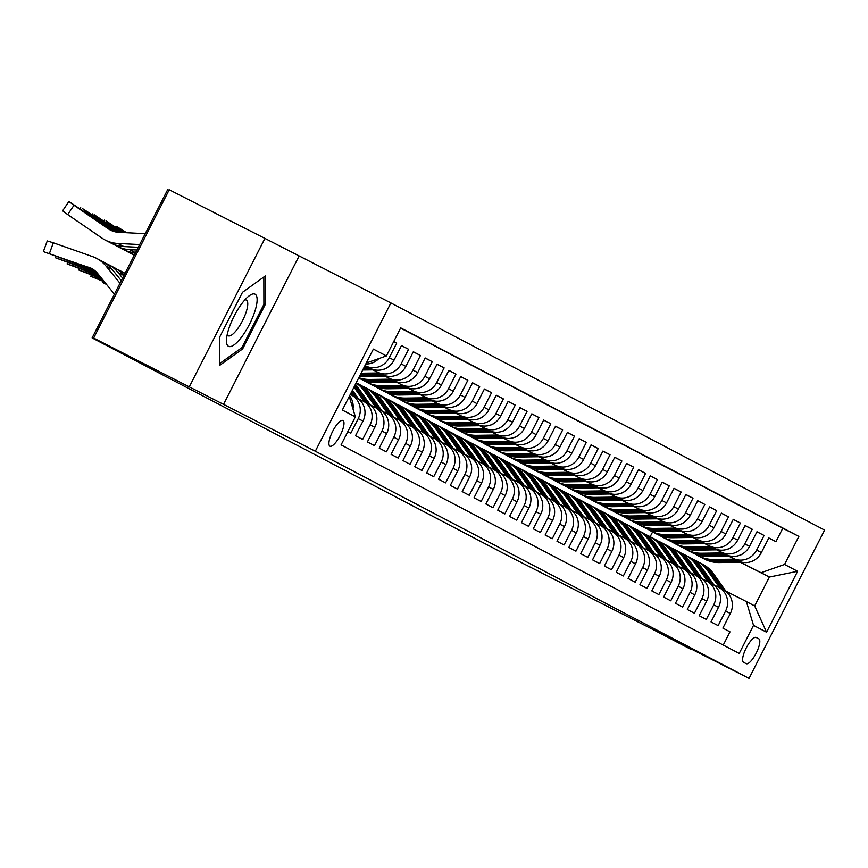 <?xml version="1.0" encoding="UTF-8"?>
<svg xmlns="http://www.w3.org/2000/svg" width="868" height="868" viewBox="0 0 868 868"><rect width="100%" height="100%" fill="white"/><g stroke="black" fill="none" stroke-linecap="round" stroke-linejoin="round"><path stroke-width="1.3" d="M329.916 446.174A14.398 4.286 116.9 0 0 329.927 446.185A14.398 4.286 116.9 0 0 340.256 435.313A14.398 4.286 116.9 0 0 342.979 420.524A14.398 4.286 116.9 0 0 342.969 420.513A14.398 4.286 116.9 0 0 332.639 431.385A14.398 4.286 116.9 0 0 329.916 446.174M168.956 190.266L167.687 189.625L92.127 337.912L512.804 558.232L691.438 649.101M264.924 238.407L169.217 189.767L93.657 338.053L315.323 451.23L390.882 302.943L264.924 238.407L189.376 386.694M315.323 451.23L749.041 678.375L824.6 530.088L390.882 302.943M347.808 431.678L350.791 433.24L358.245 418.615L362.976 421.099A17.989 17.176 -62.4 0 0 356.01 397.37A17.989 17.176 -62.4 0 0 355.837 397.284L351.453 394.983M362.976 421.099L355.522 435.725L362.64 439.447L370.094 424.821L374.835 427.306A17.989 17.176 -62.4 0 0 367.869 403.577A17.989 17.176 -62.4 0 0 367.685 403.49L363.301 401.19M374.835 427.306L367.381 441.931L374.488 445.653L381.942 431.027L386.683 433.512A17.989 17.176 -62.4 0 0 379.717 409.783A17.989 17.176 -62.4 0 0 379.533 409.696L375.15 407.396M386.683 433.512L379.229 448.138L386.336 451.859L393.79 437.233L398.531 439.718A17.989 17.176 -62.4 0 0 391.566 415.989A17.989 17.176 -62.4 0 0 391.381 415.902L386.998 413.602M398.531 439.718L391.077 454.344L398.184 458.065L405.638 443.439L410.38 445.924A17.989 17.176 -62.4 0 0 403.414 422.195A17.989 17.176 -62.4 0 0 403.24 422.108L398.857 419.808M410.38 445.924L402.926 460.55L410.043 464.271L417.486 449.646L422.228 452.13A17.989 17.176 -62.4 0 0 415.262 428.401A17.989 17.176 -62.4 0 0 415.088 428.315L410.705 426.014M422.228 452.13L414.774 466.756L421.891 470.478L429.345 455.852L434.087 458.337A17.989 17.176 -62.4 0 0 427.11 434.608A17.989 17.176 -62.4 0 0 426.937 434.521L422.553 432.221M434.087 458.337L426.633 472.962L433.74 476.684L441.194 462.058L445.935 464.543A17.989 17.176 -62.4 0 0 438.969 440.814A17.989 17.176 -62.4 0 0 438.785 440.727L434.401 438.427M445.935 464.543L438.481 479.169L445.588 482.89L453.042 468.264L457.783 470.749A17.989 17.176 -62.4 0 0 450.817 447.02A17.989 17.176 -62.4 0 0 450.633 446.933L446.25 444.633M457.783 470.749L450.329 485.375L457.436 489.096L464.89 474.471L469.631 476.955A17.989 17.176 -62.4 0 0 462.666 453.226A17.989 17.176 -62.4 0 0 462.481 453.139L458.109 450.839M469.631 476.955L462.177 491.581L469.284 495.303L476.738 480.677L481.48 483.161A17.989 17.176 -62.4 0 0 474.514 459.432A17.989 17.176 -62.4 0 0 474.34 459.346L469.957 457.045M481.48 483.161L474.026 497.787L481.143 501.509L488.597 486.883L493.328 489.368A17.989 17.176 -62.4 0 0 486.362 465.639A17.989 17.176 -62.4 0 0 486.189 465.552L481.805 463.252M493.328 489.368L485.874 503.993L492.991 507.715L500.445 493.089L505.187 495.574A17.989 17.176 -62.4 0 0 498.221 471.845A17.989 17.176 -62.4 0 0 498.037 471.758L493.653 469.458M505.187 495.574L497.733 510.2L504.84 513.921L512.294 499.295L517.035 501.78A17.989 17.176 -62.4 0 0 510.069 478.051A17.989 17.176 -62.4 0 0 509.885 477.964L505.501 475.664M517.035 501.78L509.581 516.406L516.688 520.127L524.142 505.501L528.883 507.986A17.989 17.176 -62.4 0 0 521.918 484.257A17.989 17.176 -62.4 0 0 521.733 484.17L517.35 481.87M528.883 507.986L521.429 522.612L528.536 526.333L535.99 511.708L540.731 514.192A17.989 17.176 -62.4 0 0 533.766 490.463A17.989 17.176 -62.4 0 0 533.592 490.377L529.209 488.076M540.731 514.192L533.278 528.818L540.395 532.54L547.838 517.914L552.58 520.399A17.989 17.176 -62.4 0 0 545.614 496.67A17.989 17.176 -62.4 0 0 545.44 496.583L541.057 494.283M552.58 520.399L545.126 535.024L552.243 538.746L559.697 524.12L564.439 526.605A17.989 17.176 -62.4 0 0 557.462 502.876A17.989 17.176 -62.4 0 0 557.289 502.789L552.905 500.489M564.439 526.605L556.985 541.231L564.091 544.952L571.545 530.326L576.287 532.811A17.989 17.176 -62.4 0 0 569.321 509.082A17.989 17.176 -62.4 0 0 569.137 508.995L564.753 506.695M576.287 532.811L568.833 547.437L575.94 551.158L583.394 536.533L588.135 539.017A17.989 17.176 -62.4 0 0 581.169 515.288A17.989 17.176 -62.4 0 0 580.985 515.201L576.602 512.901M588.135 539.017L580.681 553.643L587.788 557.365L595.242 542.739L599.983 545.223A17.989 17.176 -62.4 0 0 593.018 521.494A17.989 17.176 -62.4 0 0 592.833 521.408L588.461 519.107M599.983 545.223L592.529 559.849L599.636 563.571L607.09 548.945L611.832 551.43A17.989 17.176 -62.4 0 0 604.866 527.701A17.989 17.176 -62.4 0 0 604.692 527.614L600.309 525.314M611.832 551.43L604.378 566.055L611.495 569.777L618.949 555.151L623.68 557.636A17.989 17.176 -62.4 0 0 616.714 533.907A17.989 17.176 -62.4 0 0 616.54 533.82L612.157 531.52M623.68 557.636L616.237 572.262L623.343 575.983L630.797 561.357L635.539 563.842A17.989 17.176 -62.4 0 0 628.573 540.113A17.989 17.176 -62.4 0 0 628.389 540.026L624.005 537.726M635.539 563.842L628.085 578.468L635.192 582.189L642.645 567.563L647.387 570.048A17.989 17.176 -62.4 0 0 640.421 546.319A17.989 17.176 -62.4 0 0 640.237 546.232L635.853 543.932M647.387 570.048L639.933 584.674L647.04 588.395L654.494 573.77L659.235 576.254A17.989 17.176 -62.4 0 0 652.269 552.525A17.989 17.176 -62.4 0 0 652.085 552.439L647.702 550.138M659.235 576.254L651.781 590.88L658.888 594.602L666.342 579.976L671.083 582.461A17.989 17.176 -62.4 0 0 664.118 558.732A17.989 17.176 -62.4 0 0 663.944 558.645L659.561 556.345M671.083 582.461L663.629 597.086L670.747 600.808L678.201 586.182L682.932 588.667A17.989 17.176 -62.4 0 0 675.966 564.938A17.989 17.176 -62.4 0 0 675.792 564.851L671.409 562.551M682.932 588.667L675.478 603.293L682.595 607.014L690.049 592.388L694.791 594.873A17.989 17.176 -62.4 0 0 687.814 571.144A17.989 17.176 -62.4 0 0 687.64 571.057L683.257 568.757M694.791 594.873L687.337 609.499L694.443 613.22L701.897 598.595L706.639 601.079A17.989 17.176 -62.4 0 0 699.673 577.35A17.989 17.176 -62.4 0 0 699.489 577.263L695.105 574.963M706.639 601.079L699.185 615.705L706.292 619.426L713.746 604.801L718.487 607.285A17.989 17.176 -62.4 0 0 711.521 583.556A17.989 17.176 -62.4 0 0 711.337 583.47L706.953 581.169M718.487 607.285L711.033 621.911L718.14 625.633L725.594 611.007A17.989 17.176 -62.4 0 0 718.628 587.289A17.989 17.176 -62.4 0 0 718.454 587.191L713.973 584.923M728.512 556.052L737.898 560.815A17.989 17.176 -62.4 0 0 761.377 552.569L768.831 537.943L775.938 541.665L768.788 538.03M728.653 556.052L733.156 558.341A17.989 17.176 -62.4 0 0 756.636 550.084L764.09 535.458L756.939 531.824M764.09 535.458L756.983 531.737L749.529 546.363A17.989 17.176 -62.4 0 1 726.039 554.609L716.664 549.845M704.816 543.639L714.19 548.402A17.989 17.176 -62.4 0 0 737.681 540.156L745.124 525.531L752.241 529.252L745.08 525.617M692.957 537.433L702.342 542.196A17.989 17.176 -62.4 0 0 725.822 533.95L733.276 519.324L740.393 523.046L733.232 519.411M681.109 531.227L690.494 535.99A17.989 17.176 -62.4 0 0 713.973 527.744L721.427 513.118L728.534 516.84L721.384 513.205M669.261 525.021L678.646 529.784A17.989 17.176 -62.4 0 0 702.125 521.538L709.579 506.912L716.686 510.634L709.536 506.999M657.412 518.814L666.787 523.578A17.989 17.176 -62.4 0 0 690.277 515.332L697.731 500.706L704.838 504.427L697.688 500.793M645.564 512.608L654.939 517.371A17.989 17.176 -62.4 0 0 678.429 509.125L685.883 494.5L692.99 498.221L685.828 494.586M633.705 506.402L643.09 511.165A17.989 17.176 -62.4 0 0 666.57 502.919L674.024 488.293L681.141 492.015L673.98 488.38M621.857 500.196L631.242 504.959A17.989 17.176 -62.4 0 0 654.722 496.713L662.175 482.087L669.293 485.809L662.132 482.174M610.009 493.99L619.394 498.753A17.989 17.176 -62.4 0 0 642.873 490.507L650.327 475.881L657.434 479.603L650.284 475.968M598.16 487.783L607.546 492.547A17.989 17.176 -62.4 0 0 631.025 484.301L638.479 469.675L645.586 473.396L638.436 469.762M586.312 481.577L595.687 486.34A17.989 17.176 -62.4 0 0 619.177 478.094L626.631 463.469L633.738 467.19L626.587 463.555M574.464 475.371L583.838 480.134A17.989 17.176 -62.4 0 0 607.329 471.888L614.772 457.262L621.889 460.984L614.728 457.349M562.605 469.165L571.99 473.928A17.989 17.176 -62.4 0 0 595.47 465.682L602.924 451.056L610.041 454.778L602.88 451.143M550.757 462.959L560.142 467.722A17.989 17.176 -62.4 0 0 583.621 459.476L591.075 444.85L598.182 448.572L591.032 444.937M538.909 456.752L548.294 461.516A17.989 17.176 -62.4 0 0 571.773 453.27L579.227 438.644L586.334 442.365L579.184 438.731M527.06 450.546L536.435 455.309A17.989 17.176 -62.4 0 0 559.925 447.063L567.379 432.438L574.486 436.159L567.336 432.524M515.212 444.34L524.587 449.103A17.989 17.176 -62.4 0 0 548.077 440.857L555.531 426.231L562.638 429.953L555.477 426.318M503.353 438.134L512.738 442.897A17.989 17.176 -62.4 0 0 536.218 434.651L543.672 420.025L550.789 423.747L543.628 420.112M491.505 431.928L500.89 436.691A17.989 17.176 -62.4 0 0 524.37 428.445L531.824 413.819L538.941 417.541L531.78 413.906M479.657 425.721L489.042 430.485A17.989 17.176 -62.4 0 0 512.521 422.239L519.975 407.613L527.082 411.334L519.932 407.7M467.809 419.515L477.194 424.278A17.989 17.176 -62.4 0 0 500.673 416.032L508.127 401.407L515.234 405.128L508.084 401.493M455.96 413.309L465.335 418.072A17.989 17.176 -62.4 0 0 488.825 409.826L496.279 395.2L503.386 398.922L496.236 395.287M444.112 407.103L453.487 411.866A17.989 17.176 -62.4 0 0 476.977 403.62L484.42 388.994L491.538 392.716L484.377 389.081M432.253 400.897L441.638 405.66A17.989 17.176 -62.4 0 0 465.118 397.414L472.572 382.788L479.689 386.51L472.528 382.875M420.405 394.69L429.79 399.454A17.989 17.176 -62.4 0 0 453.27 391.208L460.724 376.582L467.83 380.303L460.68 376.669M408.557 388.484L417.942 393.247A17.989 17.176 -62.4 0 0 441.421 385.001L448.875 370.376L455.982 374.097L448.832 370.462M396.709 382.278L406.083 387.041A17.989 17.176 -62.4 0 0 429.573 378.795L437.027 364.169L444.134 367.891L436.984 364.256M384.86 376.072L394.235 380.835A17.989 17.176 -62.4 0 0 417.725 372.589L425.179 357.963L432.286 361.685L425.125 358.05M373.001 369.866L382.387 374.629A17.989 17.176 -62.4 0 0 405.866 366.383L413.32 351.757L420.438 355.479L413.276 351.844M364.961 365.591L370.538 368.423A17.989 17.176 -62.4 0 0 394.018 360.177L401.472 345.551L408.589 349.272L401.428 345.638M393.757 341.504L396.73 343.066L393.736 341.547M358.245 418.615A17.989 17.176 117.6 0 0 351.269 394.897A17.989 17.176 117.6 0 0 351.095 394.799L350.292 394.387M370.094 424.821A17.989 17.176 117.6 0 0 363.128 401.103A17.989 17.176 117.6 0 0 362.943 401.005L358.473 398.738M381.942 431.027A17.989 17.176 117.6 0 0 374.976 407.309A17.989 17.176 117.6 0 0 374.792 407.211L370.321 404.944M393.79 437.233A17.989 17.176 117.6 0 0 386.824 413.515A17.989 17.176 117.6 0 0 386.64 413.418L382.17 411.15M405.638 443.439A17.989 17.176 117.6 0 0 398.672 419.721A17.989 17.176 117.6 0 0 398.499 419.624L394.018 417.356M417.486 449.646A17.989 17.176 117.6 0 0 410.521 425.928A17.989 17.176 117.6 0 0 410.347 425.83L405.877 423.562M429.345 455.852A17.989 17.176 117.6 0 0 422.38 432.134A17.989 17.176 117.6 0 0 422.195 432.036L417.725 429.769M441.194 462.058A17.989 17.176 117.6 0 0 434.228 438.34A17.989 17.176 117.6 0 0 434.043 438.242L429.573 435.975M453.042 468.264A17.989 17.176 117.6 0 0 446.076 444.546A17.989 17.176 117.6 0 0 445.892 444.449L441.421 442.181M464.89 474.471A17.989 17.176 117.6 0 0 457.924 450.752A17.989 17.176 117.6 0 0 457.751 450.655L453.27 448.387M476.738 480.677A17.989 17.176 117.6 0 0 469.772 456.959A17.989 17.176 117.6 0 0 469.599 456.861L465.129 454.593M488.597 486.883A17.989 17.176 117.6 0 0 481.621 463.165A17.989 17.176 117.6 0 0 481.447 463.067L476.977 460.799M500.445 493.089A17.989 17.176 117.6 0 0 493.48 469.371A17.989 17.176 117.6 0 0 493.295 469.273L488.825 467.006M512.294 499.295A17.989 17.176 117.6 0 0 505.328 475.577A17.989 17.176 117.6 0 0 505.143 475.48L500.673 473.212M524.142 505.501A17.989 17.176 117.6 0 0 517.176 481.783A17.989 17.176 117.6 0 0 516.992 481.686L512.521 479.418M535.99 511.708A17.989 17.176 117.6 0 0 529.024 487.99A17.989 17.176 117.6 0 0 528.851 487.892L524.37 485.624M547.838 517.914A17.989 17.176 117.6 0 0 540.872 494.196A17.989 17.176 117.6 0 0 540.699 494.098L536.229 491.83M559.697 524.12A17.989 17.176 117.6 0 0 552.732 500.402A17.989 17.176 117.6 0 0 552.547 500.304L548.077 498.037M571.545 530.326A17.989 17.176 117.6 0 0 564.58 506.608A17.989 17.176 117.6 0 0 564.395 506.511L559.925 504.243M583.394 536.533A17.989 17.176 117.6 0 0 576.428 512.814A17.989 17.176 117.6 0 0 576.244 512.717L571.773 510.449M595.242 542.739A17.989 17.176 117.6 0 0 588.276 519.021A17.989 17.176 117.6 0 0 588.103 518.923L583.621 516.655M607.09 548.945A17.989 17.176 117.6 0 0 600.124 525.227A17.989 17.176 117.6 0 0 599.951 525.129L595.481 522.861M618.949 555.151A17.989 17.176 117.6 0 0 611.973 531.433A17.989 17.176 117.6 0 0 611.799 531.335L607.329 529.068M630.797 561.357A17.989 17.176 117.6 0 0 623.832 537.639A17.989 17.176 117.6 0 0 623.647 537.542L619.177 535.274M642.645 567.563A17.989 17.176 117.6 0 0 635.68 543.845A17.989 17.176 117.6 0 0 635.495 543.748L631.025 541.48M654.494 573.77A17.989 17.176 117.6 0 0 647.528 550.052A17.989 17.176 117.6 0 0 647.354 549.954L642.873 547.686M666.342 579.976A17.989 17.176 117.6 0 0 659.376 556.258A17.989 17.176 117.6 0 0 659.203 556.16L654.722 553.892M678.201 586.182A17.989 17.176 117.6 0 0 671.224 562.464A17.989 17.176 117.6 0 0 671.051 562.366L666.581 560.099M690.049 592.388A17.989 17.176 117.6 0 0 683.083 568.67A17.989 17.176 117.6 0 0 682.899 568.573L678.429 566.305M701.897 598.595A17.989 17.176 117.6 0 0 694.932 574.876A17.989 17.176 117.6 0 0 694.747 574.779L690.277 572.511M713.746 604.801A17.989 17.176 117.6 0 0 706.78 581.083A17.989 17.176 117.6 0 0 706.595 580.985L702.125 578.717M758.838 638.826L756.234 637.459A13.942 4.145 116.9 0 0 756.212 637.459A13.942 4.145 116.9 0 0 746.22 647.984A13.942 4.145 116.9 0 0 743.572 662.306L746.176 663.673A13.942 4.145 116.9 0 0 746.187 663.684A13.942 4.145 116.9 0 0 756.191 653.148A13.942 4.145 116.9 0 0 758.838 638.826L755.93 637.351M349.24 396.459L355.359 416.857L341.07 444.904L739.232 653.441L753.522 625.383L746.382 601.567L725.832 591.13M355.359 416.857L342.328 410.032L373.37 349.11L386.401 355.934L400.69 327.876L798.864 536.413L784.563 564.46L797.605 571.296L766.563 632.208L753.522 625.383M364.994 365.536L370.538 368.423M373.142 369.866L382.387 374.629M385.001 376.072L394.235 380.835M396.85 382.278L406.083 387.041M408.698 388.484L417.942 393.247M420.546 394.69L429.79 399.454M432.394 400.897L441.638 405.66M444.253 407.103L453.487 411.866M456.101 413.309L465.335 418.072M467.95 419.515L477.194 424.278M479.798 425.721L489.042 430.485M491.646 431.928L500.89 436.691M503.494 438.134L512.738 442.897M515.353 444.34L524.587 449.103M527.202 450.546L536.435 455.309M539.05 456.752L548.294 461.516M550.898 462.959L560.142 467.722M562.746 469.165L571.99 473.928M574.605 475.371L583.838 480.134M586.453 481.577L595.687 486.34M598.302 487.783L607.546 492.547M610.15 493.99L619.394 498.753M621.998 500.196L631.242 504.959M633.846 506.402L643.09 511.165M645.705 512.608L654.939 517.371M657.553 518.814L666.787 523.578M669.402 525.021L678.646 529.784M681.25 531.227L690.494 535.99M693.098 537.433L702.342 542.196M704.957 543.639L714.19 548.402M716.805 549.845L726.039 554.609M775.938 541.665L782.784 528.243L400.593 328.082M396.73 343.066L389.276 357.692A17.989 17.176 117.6 0 1 365.797 365.949M408.589 349.272L401.135 363.898A17.989 17.176 117.6 0 1 377.645 372.155M420.438 355.479L412.984 370.104A17.989 17.176 117.6 0 1 389.493 378.361M432.286 361.685L424.832 376.311A17.989 17.176 117.6 0 1 401.352 384.567M444.134 367.891L436.68 382.517A17.989 17.176 117.6 0 1 413.201 390.774M455.982 374.097L448.528 388.723A17.989 17.176 117.6 0 1 425.049 396.98M467.83 380.303L460.376 394.929A17.989 17.176 117.6 0 1 436.897 403.186M479.689 386.51L472.235 401.135A17.989 17.176 117.6 0 1 448.745 409.392M491.538 392.716L484.084 407.342A17.989 17.176 117.6 0 1 460.604 415.598M503.386 398.922L495.932 413.548A17.989 17.176 117.6 0 1 472.452 421.805M515.234 405.128L507.78 419.754A17.989 17.176 117.6 0 1 484.301 428.011M527.082 411.334L519.628 425.96A17.989 17.176 117.6 0 1 496.149 434.217M538.941 417.541L531.487 432.166A17.989 17.176 117.6 0 1 507.997 440.423M550.789 423.747L543.335 438.373A17.989 17.176 117.6 0 1 519.845 446.629M562.638 429.953L555.184 444.579A17.989 17.176 117.6 0 1 531.704 452.836M574.486 436.159L567.032 450.785A17.989 17.176 117.6 0 1 543.552 459.042M586.334 442.365L578.88 456.991A17.989 17.176 117.6 0 1 555.401 465.248M598.182 448.572L590.728 463.197A17.989 17.176 117.6 0 1 567.249 471.454M610.041 454.778L602.587 469.404A17.989 17.176 117.6 0 1 579.097 477.66M621.889 460.984L614.435 475.61A17.989 17.176 117.6 0 1 590.956 483.867M633.738 467.19L626.284 481.816A17.989 17.176 117.6 0 1 602.804 490.073M645.586 473.396L638.132 488.022A17.989 17.176 117.6 0 1 614.653 496.279M657.434 479.603L649.98 494.228A17.989 17.176 117.6 0 1 626.501 502.485M669.293 485.809L661.839 500.435A17.989 17.176 117.6 0 1 638.349 508.691M681.141 492.015L673.687 506.641A17.989 17.176 117.6 0 1 650.197 514.898M692.99 498.221L685.536 512.847A17.989 17.176 117.6 0 1 662.056 521.104M704.838 504.427L697.384 519.053A17.989 17.176 117.6 0 1 673.904 527.31M716.686 510.634L709.232 525.259A17.989 17.176 117.6 0 1 685.753 533.516M728.534 516.84L721.08 531.466A17.989 17.176 117.6 0 1 697.601 539.722M740.393 523.046L732.939 537.672A17.989 17.176 117.6 0 1 709.449 545.929M752.241 529.252L744.787 543.878A17.989 17.176 117.6 0 1 721.308 552.135M723.25 645.065L729.988 631.839L722.881 628.117L730.335 613.492A17.989 17.176 -62.4 0 0 723.37 589.763A17.989 17.176 -62.4 0 0 723.185 589.676L718.812 587.376M746.382 601.567L754.672 605.918L769.374 577.057L761.084 572.717L784.563 564.46M740.252 562.258L769.374 577.057L797.605 571.296M740.502 562.258L761.084 572.717M92.127 337.912L134.247 359.309L93.657 338.053M749.041 678.375L657.152 631.687L691.221 649.524M650.154 536.717L652.606 531.91M782.784 528.243L798.864 536.413M365.775 364.007A17.989 17.176 -62.4 0 0 378.86 358.582M352.994 408.969A17.989 17.176 -62.4 0 0 349.598 395.743M386.401 355.934L366.285 362.998M754.672 605.918L766.563 632.208M223.445 404.542L298.993 256.244M219.745 336.958L219.799 365.276L242.617 348.936L265.369 304.277L265.304 275.959L242.498 292.299L219.745 336.958M263.894 303.529L265.369 304.277M241.13 348.176L242.617 348.936M726.19 591.64L713.637 573.9A34.405 32.854 -62.4 0 0 702.494 564.124L700.237 562.941A34.405 32.854 -62.4 0 0 699.521 562.583M719.822 587.907L707.713 570.797A34.405 32.854 -62.4 0 0 696.57 561.021A34.405 32.854 -62.4 0 0 693.521 559.632M723.5 589.839L711.391 572.717A34.405 32.854 -62.4 0 0 700.237 562.941M696.57 561.021L698.816 562.204A34.405 32.854 117.6 0 1 709.959 571.969L722.078 589.09M734.61 559.155L713.496 559.448A34.405 32.854 117.6 0 1 698.328 555.856A34.405 32.854 117.6 0 1 695.452 554.153M755.073 559.654A11.924 11.382 117.6 0 1 750.245 561.9M741.89 562.236L719.42 562.551A34.405 32.854 117.6 0 1 704.252 558.959L702.006 557.777A34.405 32.854 -62.4 0 0 717.163 561.379L738.418 561.075M736.932 560.327L715.742 560.63A34.405 32.854 117.6 0 1 700.585 557.039L698.328 555.856M701.301 557.397A34.405 32.854 -62.4 0 0 702.006 557.777M241.825 336.751A29.241 8.691 116.9 0 0 256.711 304.136A29.241 8.691 116.9 0 0 248.758 296.162A29.241 8.691 116.9 0 0 241.76 303.713A29.241 8.691 116.9 0 0 226.45 340.05A29.241 8.691 116.9 0 0 241.825 336.751M227.188 334.625A20.018 5.957 116.9 0 0 228.186 335.775A20.018 5.957 116.9 0 0 237.279 329.232A20.018 5.957 116.9 0 0 246.382 311.373A20.018 5.957 116.9 0 0 246.328 300.078A20.018 5.957 116.9 0 0 244.809 299.948M263.839 277.011L263.894 304.397L241.846 347.667L219.799 363.464M714.342 585.433L701.789 567.694A34.405 32.854 -62.4 0 0 690.635 557.918L688.389 556.735A34.405 32.854 -62.4 0 0 687.673 556.377M707.973 581.701L695.865 564.591A34.405 32.854 -62.4 0 0 684.711 554.815A34.405 32.854 -62.4 0 0 681.673 553.426M711.651 583.632L699.532 566.511A34.405 32.854 -62.4 0 0 688.389 556.735M684.711 554.815L686.968 555.997A34.405 32.854 117.6 0 1 698.111 565.762L710.219 582.884M702.494 579.227L689.941 561.487A34.405 32.854 -62.4 0 0 678.787 551.712L676.541 550.529A34.405 32.854 -62.4 0 0 675.825 550.171M696.125 575.495L684.017 558.384A34.405 32.854 -62.4 0 0 672.863 548.609A34.405 32.854 -62.4 0 0 669.814 547.22M699.792 577.426L687.684 560.305A34.405 32.854 -62.4 0 0 676.541 550.529M672.863 548.609L675.12 549.791A34.405 32.854 117.6 0 1 686.262 559.556L698.371 576.678M690.646 573.021L678.082 555.281A34.405 32.854 -62.4 0 0 666.939 545.505L664.693 544.323A34.405 32.854 -62.4 0 0 663.977 543.965M684.277 569.289L672.158 552.178A34.405 32.854 -62.4 0 0 661.015 542.402A34.405 32.854 -62.4 0 0 657.966 541.014M687.944 571.22L675.836 554.099A34.405 32.854 -62.4 0 0 664.693 544.323M661.015 542.402L663.26 543.585A34.405 32.854 117.6 0 1 674.414 553.35L686.523 570.471M678.787 566.815L666.233 549.075A34.405 32.854 -62.4 0 0 655.09 539.299L652.834 538.117A34.405 32.854 -62.4 0 0 652.118 537.759M672.418 563.082L660.309 545.972A34.405 32.854 -62.4 0 0 649.166 536.196A34.405 32.854 -62.4 0 0 646.117 534.807M676.096 565.014L663.987 547.892A34.405 32.854 -62.4 0 0 652.834 538.117M649.166 536.196L651.412 537.379A34.405 32.854 117.6 0 1 662.566 547.144L674.675 564.265M722.762 552.949L701.637 553.241A34.405 32.854 117.6 0 1 686.48 549.65A34.405 32.854 117.6 0 1 683.604 547.947M743.225 553.448A11.924 11.382 117.6 0 1 738.397 555.694M730.042 556.03L707.561 556.345A34.405 32.854 117.6 0 1 692.404 552.753L690.158 551.571A34.405 32.854 -62.4 0 0 705.315 555.173L726.57 554.869M725.084 554.12L703.894 554.424A34.405 32.854 117.6 0 1 688.736 550.833L686.48 549.65M689.442 551.191A34.405 32.854 -62.4 0 0 690.158 551.571M710.914 546.742L689.789 547.035A34.405 32.854 117.6 0 1 674.631 543.444A34.405 32.854 117.6 0 1 671.745 541.73M731.377 547.241A11.924 11.382 117.6 0 1 726.549 549.487M718.194 549.824L695.713 550.138A34.405 32.854 117.6 0 1 680.555 546.547L678.299 545.364A34.405 32.854 -62.4 0 0 693.467 548.967L714.722 548.663M713.236 547.914L692.046 548.218A34.405 32.854 117.6 0 1 676.877 544.627L674.631 543.444M677.593 544.985A34.405 32.854 -62.4 0 0 678.299 545.364M699.065 540.536L677.941 540.829A34.405 32.854 117.6 0 1 662.783 537.238A34.405 32.854 117.6 0 1 659.897 535.523M719.529 541.035A11.924 11.382 117.6 0 1 714.7 543.281M706.335 543.618L683.865 543.932A34.405 32.854 117.6 0 1 668.707 540.341L666.45 539.158A34.405 32.854 -62.4 0 0 681.619 542.76L702.863 542.457M701.377 541.708L680.197 542.012A34.405 32.854 117.6 0 1 665.029 538.42L662.783 537.238M665.745 538.778A34.405 32.854 -62.4 0 0 666.45 539.158M687.217 534.33L666.092 534.623A34.405 32.854 117.6 0 1 650.924 531.032A34.405 32.854 117.6 0 1 648.049 529.317M707.67 534.829A11.924 11.382 117.6 0 1 702.852 537.075M694.487 537.411L672.016 537.726A34.405 32.854 117.6 0 1 656.859 534.135L654.602 532.952A34.405 32.854 -62.4 0 0 669.76 536.554L691.015 536.25M689.528 535.502L668.338 535.806A34.405 32.854 117.6 0 1 653.181 532.214L650.924 531.032M653.897 532.572A34.405 32.854 -62.4 0 0 654.602 532.952M666.939 560.609L654.385 542.869A34.405 32.854 -62.4 0 0 643.242 533.093L640.985 531.91A34.405 32.854 -62.4 0 0 640.269 531.552M660.57 556.876L648.461 539.766A34.405 32.854 -62.4 0 0 637.318 529.99A34.405 32.854 -62.4 0 0 634.269 528.601M664.248 558.808L652.139 541.686A34.405 32.854 -62.4 0 0 640.985 531.91M637.318 529.99L639.564 531.173A34.405 32.854 117.6 0 1 650.718 540.938L662.827 558.059M675.358 528.124L654.244 528.417A34.405 32.854 117.6 0 1 639.076 524.825A34.405 32.854 117.6 0 1 636.201 523.111M695.821 528.623A11.924 11.382 117.6 0 1 691.004 530.869M682.639 531.205L660.168 531.52A34.405 32.854 117.6 0 1 645 527.928L642.754 526.746A34.405 32.854 -62.4 0 0 657.911 530.348L679.167 530.044M677.68 529.296L656.49 529.599A34.405 32.854 117.6 0 1 641.333 526.008L639.076 524.825M642.049 526.366A34.405 32.854 -62.4 0 0 642.754 526.746M655.09 554.402L642.537 536.663A34.405 32.854 -62.4 0 0 631.394 526.887L629.137 525.704A34.405 32.854 -62.4 0 0 628.421 525.346M648.721 550.67L636.613 533.56A34.405 32.854 -62.4 0 0 625.459 523.784A34.405 32.854 -62.4 0 0 622.421 522.395M652.4 552.601L640.28 535.48A34.405 32.854 -62.4 0 0 629.137 525.704M625.459 523.784L627.716 524.966A34.405 32.854 117.6 0 1 638.859 534.731L650.978 551.853M663.51 521.918L642.385 522.211A34.405 32.854 117.6 0 1 627.228 518.619A34.405 32.854 117.6 0 1 624.352 516.905M683.973 522.417A11.924 11.382 117.6 0 1 679.145 524.663M670.79 524.999L648.32 525.314A34.405 32.854 117.6 0 1 633.152 521.722L630.906 520.54A34.405 32.854 -62.4 0 0 646.063 524.142L667.318 523.838M665.832 523.089L644.642 523.393A34.405 32.854 117.6 0 1 629.484 519.802L627.228 518.619M630.201 520.16A34.405 32.854 -62.4 0 0 630.906 520.54M643.242 548.196L630.689 530.457A34.405 32.854 -62.4 0 0 619.535 520.681L617.289 519.498A34.405 32.854 -62.4 0 0 616.573 519.14M636.873 544.464L624.765 527.353A34.405 32.854 -62.4 0 0 613.611 517.578A34.405 32.854 -62.4 0 0 610.573 516.189M640.541 546.395L628.432 529.274A34.405 32.854 -62.4 0 0 617.289 519.498M613.611 517.578L615.868 518.76A34.405 32.854 117.6 0 1 627.011 528.525L639.119 545.646M651.662 515.711L630.537 516.004A34.405 32.854 117.6 0 1 615.379 512.413A34.405 32.854 117.6 0 1 612.504 510.699M672.125 516.21A11.924 11.382 117.6 0 1 667.297 518.456M658.942 518.793L636.461 519.107A34.405 32.854 117.6 0 1 621.304 515.516L619.047 514.333A34.405 32.854 -62.4 0 0 634.215 517.936L655.47 517.632M653.984 516.883L632.794 517.187A34.405 32.854 117.6 0 1 617.625 513.596L615.379 512.413M618.341 513.954A34.405 32.854 -62.4 0 0 619.047 514.333M631.394 541.99L618.841 524.25A34.405 32.854 -62.4 0 0 607.687 514.474L605.441 513.292A34.405 32.854 -62.4 0 0 604.725 512.934M625.025 538.258L612.906 521.147A34.405 32.854 -62.4 0 0 601.763 511.371A34.405 32.854 -62.4 0 0 598.714 509.983M628.692 540.189L616.584 523.068A34.405 32.854 -62.4 0 0 605.441 513.292M601.763 511.371L604.019 512.554A34.405 32.854 117.6 0 1 615.162 522.319L627.271 539.44M639.814 509.505L618.689 509.798A34.405 32.854 117.6 0 1 603.531 506.207A34.405 32.854 117.6 0 1 600.645 504.492M660.277 510.004A11.924 11.382 117.6 0 1 655.448 512.25M647.083 512.587L624.613 512.901A34.405 32.854 117.6 0 1 609.455 509.31L607.199 508.127A34.405 32.854 -62.4 0 0 622.367 511.729L643.622 511.426M642.136 510.677L620.945 510.981A34.405 32.854 117.6 0 1 605.777 507.389L603.531 506.207M606.493 507.747A34.405 32.854 -62.4 0 0 607.199 508.127M619.535 535.784L606.982 518.044A34.405 32.854 -62.4 0 0 595.839 508.268L593.582 507.086A34.405 32.854 -62.4 0 0 592.866 506.728M613.166 532.051L601.057 514.941A34.405 32.854 -62.4 0 0 589.914 505.165A34.405 32.854 -62.4 0 0 586.866 503.776M616.844 533.983L604.736 516.861A34.405 32.854 -62.4 0 0 593.582 507.086M589.914 505.165L592.16 506.348A34.405 32.854 117.6 0 1 603.314 516.113L615.423 533.234M627.965 503.299L606.84 503.592A34.405 32.854 117.6 0 1 591.683 500.001A34.405 32.854 117.6 0 1 588.797 498.286M648.429 503.798A11.924 11.382 117.6 0 1 643.6 506.044M635.235 506.38L612.765 506.695A34.405 32.854 117.6 0 1 597.607 503.104L595.35 501.921A34.405 32.854 -62.4 0 0 610.508 505.523L631.763 505.219M630.276 504.471L609.086 504.775A34.405 32.854 117.6 0 1 593.929 501.183L591.683 500.001M594.645 501.541A34.405 32.854 -62.4 0 0 595.35 501.921M607.687 529.578L595.133 511.838A34.405 32.854 -62.4 0 0 583.99 502.062L581.734 500.879A34.405 32.854 -62.4 0 0 581.017 500.521M601.318 525.845L589.209 508.735A34.405 32.854 -62.4 0 0 578.066 498.959A34.405 32.854 -62.4 0 0 575.017 497.57M604.996 527.777L592.887 510.655A34.405 32.854 -62.4 0 0 581.734 500.879M578.066 498.959L580.312 500.142A34.405 32.854 117.6 0 1 591.466 509.907L603.575 527.028M616.106 497.093L594.992 497.386A34.405 32.854 117.6 0 1 579.824 493.794A34.405 32.854 117.6 0 1 576.949 492.08M636.57 497.592A11.924 11.382 117.6 0 1 631.752 499.838M623.387 500.174L600.916 500.489A34.405 32.854 117.6 0 1 585.748 496.897L583.502 495.715A34.405 32.854 -62.4 0 0 598.66 499.317L619.915 499.013M618.428 498.265L597.238 498.568A34.405 32.854 117.6 0 1 582.081 494.977L579.824 493.794M582.797 495.335A34.405 32.854 -62.4 0 0 583.502 495.715M595.839 523.371L583.285 505.632A34.405 32.854 -62.4 0 0 572.142 495.856L569.885 494.673A34.405 32.854 -62.4 0 0 569.169 494.315M589.47 519.639L577.361 502.529A34.405 32.854 -62.4 0 0 566.218 492.753A34.405 32.854 -62.4 0 0 563.169 491.364M593.148 521.57L581.039 504.449A34.405 32.854 -62.4 0 0 569.885 494.673M566.218 492.753L568.464 493.935A34.405 32.854 117.6 0 1 579.607 503.7L591.726 520.822M604.258 490.887L583.144 491.179A34.405 32.854 117.6 0 1 567.976 487.588A34.405 32.854 117.6 0 1 565.101 485.874M624.721 491.386A11.924 11.382 117.6 0 1 619.893 493.632M611.539 493.968L589.068 494.283A34.405 32.854 117.6 0 1 573.9 490.691L571.654 489.509A34.405 32.854 -62.4 0 0 586.811 493.111L608.067 492.807M606.58 492.058L585.39 492.362A34.405 32.854 117.6 0 1 570.233 488.771L567.976 487.588M570.949 489.129A34.405 32.854 -62.4 0 0 571.654 489.509M583.99 517.165L571.437 499.425A34.405 32.854 -62.4 0 0 560.283 489.65L558.037 488.467A34.405 32.854 -62.4 0 0 557.321 488.109M577.621 513.433L565.513 496.322A34.405 32.854 -62.4 0 0 554.359 486.547A34.405 32.854 -62.4 0 0 551.321 485.158M581.3 515.364L569.18 498.243A34.405 32.854 -62.4 0 0 558.037 488.467M554.359 486.547L556.616 487.729A34.405 32.854 117.6 0 1 567.759 497.494L579.867 514.615M592.41 484.68L571.285 484.973A34.405 32.854 117.6 0 1 556.128 481.382A34.405 32.854 117.6 0 1 553.252 479.668M612.873 485.179A11.924 11.382 117.6 0 1 608.045 487.425M599.69 487.762L577.209 488.076A34.405 32.854 117.6 0 1 562.052 484.485L559.806 483.302A34.405 32.854 -62.4 0 0 574.963 486.905L596.218 486.601M594.732 485.852L573.542 486.156A34.405 32.854 117.6 0 1 558.384 482.565L556.128 481.382M559.09 482.923A34.405 32.854 -62.4 0 0 559.806 483.302M580.562 478.474L559.437 478.767A34.405 32.854 117.6 0 1 544.279 475.176A34.405 32.854 117.6 0 1 541.393 473.461M601.025 478.973A11.924 11.382 117.6 0 1 596.197 481.219M587.842 481.556L565.361 481.87A34.405 32.854 117.6 0 1 550.203 478.279L547.947 477.096A34.405 32.854 -62.4 0 0 563.115 480.698L584.37 480.395M582.884 479.646L561.694 479.95A34.405 32.854 117.6 0 1 546.525 476.358L544.279 475.176M547.241 476.716A34.405 32.854 -62.4 0 0 547.947 477.096M568.714 472.268L547.589 472.561A34.405 32.854 117.6 0 1 532.431 468.97A34.405 32.854 117.6 0 1 529.545 467.255M589.177 472.767A11.924 11.382 117.6 0 1 584.348 475.013M575.983 475.349L553.513 475.664A34.405 32.854 117.6 0 1 538.355 472.073L536.099 470.89A34.405 32.854 -62.4 0 0 551.267 474.492L572.511 474.188M571.025 473.44L549.845 473.744A34.405 32.854 117.6 0 1 534.677 470.152L532.431 468.97M535.393 470.51A34.405 32.854 -62.4 0 0 536.099 470.89M572.142 510.959L559.589 493.219A34.405 32.854 -62.4 0 0 548.435 483.443L546.189 482.261A34.405 32.854 -62.4 0 0 545.473 481.903M565.773 507.227L553.665 490.116A34.405 32.854 -62.4 0 0 542.511 480.34A34.405 32.854 -62.4 0 0 539.462 478.952M569.441 509.158L557.332 492.037A34.405 32.854 -62.4 0 0 546.189 482.261M542.511 480.34L544.768 481.523A34.405 32.854 117.6 0 1 555.911 491.288L568.019 508.409M560.283 504.753L547.73 487.013A34.405 32.854 -62.4 0 0 536.587 477.237L534.341 476.055A34.405 32.854 -62.4 0 0 533.625 475.697M553.925 501.02L541.806 483.91A34.405 32.854 -62.4 0 0 530.663 474.134A34.405 32.854 -62.4 0 0 527.614 472.745M557.592 502.952L545.484 485.83A34.405 32.854 -62.4 0 0 534.341 476.055M530.663 474.134L532.909 475.317A34.405 32.854 117.6 0 1 544.062 485.082L556.171 502.203M548.435 498.547L535.881 480.807A34.405 32.854 -62.4 0 0 524.739 471.031L522.482 469.848A34.405 32.854 -62.4 0 0 521.766 469.49M542.066 494.814L529.957 477.704A34.405 32.854 -62.4 0 0 518.814 467.928A34.405 32.854 -62.4 0 0 515.766 466.539M545.744 496.746L533.636 479.624A34.405 32.854 -62.4 0 0 522.482 469.848M518.814 467.928L521.06 469.111A34.405 32.854 117.6 0 1 532.214 478.876L544.323 495.997M556.865 466.062L535.74 466.355A34.405 32.854 117.6 0 1 520.572 462.763A34.405 32.854 117.6 0 1 517.697 461.049M577.318 466.561A11.924 11.382 117.6 0 1 572.5 468.807M564.135 469.143L541.665 469.458A34.405 32.854 117.6 0 1 526.507 465.866L524.25 464.684A34.405 32.854 -62.4 0 0 539.408 468.286L560.663 467.982M559.176 467.234L537.986 467.537A34.405 32.854 117.6 0 1 522.829 463.946L520.572 462.763M523.545 464.304A34.405 32.854 -62.4 0 0 524.25 464.684M536.587 492.34L524.033 474.601A34.405 32.854 -62.4 0 0 512.89 464.825L510.634 463.642A34.405 32.854 -62.4 0 0 509.917 463.284M530.218 488.608L518.109 471.498A34.405 32.854 -62.4 0 0 506.966 461.722A34.405 32.854 -62.4 0 0 503.917 460.333M533.896 490.539L521.787 473.418A34.405 32.854 -62.4 0 0 510.634 463.642M506.966 461.722L509.212 462.904A34.405 32.854 117.6 0 1 520.366 472.669L532.475 489.791M545.006 459.856L523.892 460.149A34.405 32.854 117.6 0 1 508.724 456.557A34.405 32.854 117.6 0 1 505.849 454.843M565.469 460.355A11.924 11.382 117.6 0 1 560.652 462.601M552.287 462.937L529.816 463.252A34.405 32.854 117.6 0 1 514.648 459.66L512.402 458.478A34.405 32.854 -62.4 0 0 527.56 462.08L548.815 461.776M547.328 461.027L526.138 461.331A34.405 32.854 117.6 0 1 510.981 457.74L508.724 456.557M511.697 458.098A34.405 32.854 -62.4 0 0 512.402 458.478M524.739 486.134L512.185 468.394A34.405 32.854 -62.4 0 0 501.042 458.619L498.785 457.436A34.405 32.854 -62.4 0 0 498.069 457.078M518.37 482.402L506.261 465.291A34.405 32.854 -62.4 0 0 495.107 455.516A34.405 32.854 -62.4 0 0 492.069 454.127M522.048 484.333L509.928 467.212A34.405 32.854 -62.4 0 0 498.785 457.436M495.107 455.516L497.364 456.698A34.405 32.854 117.6 0 1 508.507 466.463L520.626 483.584M533.158 453.649L512.033 453.942A34.405 32.854 117.6 0 1 496.876 450.351A34.405 32.854 117.6 0 1 494 448.637M553.621 454.148A11.924 11.382 117.6 0 1 548.793 456.394M540.438 456.731L517.968 457.045A34.405 32.854 117.6 0 1 502.8 453.454L500.554 452.271A34.405 32.854 -62.4 0 0 515.711 455.874L536.966 455.57M535.48 454.821L514.29 455.125A34.405 32.854 117.6 0 1 499.133 451.534L496.876 450.351M499.849 451.892A34.405 32.854 -62.4 0 0 500.554 452.271M512.89 479.928L500.337 462.188A34.405 32.854 -62.4 0 0 489.183 452.412L486.937 451.23A34.405 32.854 -62.4 0 0 486.221 450.872M506.521 476.196L494.413 459.085A34.405 32.854 -62.4 0 0 483.259 449.309A34.405 32.854 -62.4 0 0 480.221 447.921M510.189 478.127L498.08 461.006A34.405 32.854 -62.4 0 0 486.937 451.23M483.259 449.309L485.516 450.492A34.405 32.854 117.6 0 1 496.659 460.257L508.767 477.378M521.31 447.443L500.185 447.736A34.405 32.854 117.6 0 1 485.028 444.145A34.405 32.854 117.6 0 1 482.152 442.43M541.773 447.942A11.924 11.382 117.6 0 1 536.945 450.188M528.59 450.525L506.109 450.839A34.405 32.854 117.6 0 1 490.952 447.248L488.695 446.065A34.405 32.854 -62.4 0 0 503.863 449.667L525.118 449.364M523.632 448.615L502.442 448.919A34.405 32.854 117.6 0 1 487.274 445.327L485.028 444.145M487.99 445.685A34.405 32.854 -62.4 0 0 488.695 446.065M501.042 473.722L488.489 455.982A34.405 32.854 -62.4 0 0 477.335 446.206L475.089 445.024A34.405 32.854 -62.4 0 0 474.373 444.666M494.673 469.989L482.554 452.879A34.405 32.854 -62.4 0 0 471.411 443.103A34.405 32.854 -62.4 0 0 468.362 441.714M498.341 471.921L486.232 454.799A34.405 32.854 -62.4 0 0 475.089 445.024M471.411 443.103L473.668 444.286A34.405 32.854 117.6 0 1 484.811 454.051L496.919 471.172M509.462 441.237L488.337 441.53A34.405 32.854 117.6 0 1 473.179 437.939A34.405 32.854 117.6 0 1 470.293 436.224M529.925 441.736A11.924 11.382 117.6 0 1 525.097 443.982M516.731 444.318L494.261 444.633A34.405 32.854 117.6 0 1 479.103 441.042L476.847 439.859A34.405 32.854 -62.4 0 0 492.015 443.461L513.27 443.157M511.784 442.409L490.594 442.713A34.405 32.854 117.6 0 1 475.425 439.121L473.179 437.939M476.141 439.479A34.405 32.854 -62.4 0 0 476.847 439.859M489.183 467.516L476.63 449.776A34.405 32.854 -62.4 0 0 465.487 440L463.23 438.817A34.405 32.854 -62.4 0 0 462.514 438.459M482.814 463.783L470.706 446.673A34.405 32.854 -62.4 0 0 459.563 436.897A34.405 32.854 -62.4 0 0 456.514 435.508M486.492 465.715L474.384 448.593A34.405 32.854 -62.4 0 0 463.23 438.817M459.563 436.897L461.809 438.08A34.405 32.854 117.6 0 1 472.962 447.845L485.071 464.966M497.614 435.031L476.489 435.324A34.405 32.854 117.6 0 1 461.331 431.732A34.405 32.854 117.6 0 1 458.445 430.018M518.077 435.53A11.924 11.382 117.6 0 1 513.248 437.776M504.883 438.112L482.413 438.427A34.405 32.854 117.6 0 1 467.255 434.835L464.998 433.653A34.405 32.854 -62.4 0 0 480.156 437.255L501.411 436.951M499.925 436.203L478.735 436.506A34.405 32.854 117.6 0 1 463.577 432.915L461.331 431.732M464.293 433.273A34.405 32.854 -62.4 0 0 464.998 433.653M477.335 461.309L464.781 443.57A34.405 32.854 -62.4 0 0 453.639 433.794L451.382 432.611A34.405 32.854 -62.4 0 0 450.666 432.253M470.966 457.577L458.857 440.467A34.405 32.854 -62.4 0 0 447.714 430.691A34.405 32.854 -62.4 0 0 444.666 429.302M474.644 459.508L462.536 442.387A34.405 32.854 -62.4 0 0 451.382 432.611M447.714 430.691L449.96 431.873A34.405 32.854 117.6 0 1 461.114 441.638L473.223 458.76M485.754 428.825L464.64 429.118A34.405 32.854 117.6 0 1 449.472 425.526A34.405 32.854 117.6 0 1 446.597 423.812M506.218 429.324A11.924 11.382 117.6 0 1 501.4 431.57M493.035 431.906L470.564 432.221A34.405 32.854 117.6 0 1 455.396 428.629L453.15 427.447A34.405 32.854 -62.4 0 0 468.308 431.049L489.563 430.745M488.076 429.996L466.886 430.3A34.405 32.854 117.6 0 1 451.729 426.709L449.472 425.526M452.445 427.067A34.405 32.854 -62.4 0 0 453.15 427.447M465.487 455.103L452.933 437.363A34.405 32.854 -62.4 0 0 441.79 427.588L439.534 426.405A34.405 32.854 -62.4 0 0 438.817 426.047M459.118 451.371L447.009 434.26A34.405 32.854 -62.4 0 0 435.866 424.485A34.405 32.854 -62.4 0 0 432.817 423.096M462.796 453.302L450.687 436.181A34.405 32.854 -62.4 0 0 439.534 426.405M435.866 424.485L438.112 425.667A34.405 32.854 117.6 0 1 449.255 435.432L461.375 452.553M473.906 422.618L452.792 422.911A34.405 32.854 117.6 0 1 437.624 419.32A34.405 32.854 117.6 0 1 434.749 417.606M494.369 423.117A11.924 11.382 117.6 0 1 489.541 425.363M481.187 425.7L458.716 426.014A34.405 32.854 117.6 0 1 443.548 422.423L441.302 421.24A34.405 32.854 -62.4 0 0 456.459 424.843L477.715 424.539M476.228 423.79L455.038 424.094A34.405 32.854 117.6 0 1 439.881 420.503L437.624 419.32M440.597 420.861A34.405 32.854 -62.4 0 0 441.302 421.24M453.639 448.897L441.085 431.157A34.405 32.854 -62.4 0 0 429.931 421.381L427.685 420.199A34.405 32.854 -62.4 0 0 426.969 419.841M447.27 445.165L435.161 428.054A34.405 32.854 -62.4 0 0 424.007 418.278A34.405 32.854 -62.4 0 0 420.969 416.89M450.948 447.096L438.828 429.975A34.405 32.854 -62.4 0 0 427.685 420.199M424.007 418.278L426.264 419.461A34.405 32.854 117.6 0 1 437.407 429.226L449.515 446.347M441.79 442.691L429.237 424.951A34.405 32.854 -62.4 0 0 418.083 415.175L415.837 413.993A34.405 32.854 -62.4 0 0 415.121 413.635M435.421 438.958L423.313 421.848A34.405 32.854 -62.4 0 0 412.159 412.072A34.405 32.854 -62.4 0 0 409.11 410.683M439.089 440.89L426.98 423.768A34.405 32.854 -62.4 0 0 415.837 413.993M412.159 412.072L414.416 413.255A34.405 32.854 117.6 0 1 425.559 423.02L437.667 440.141M429.931 436.485L417.378 418.745A34.405 32.854 -62.4 0 0 406.235 408.969L403.989 407.786A34.405 32.854 -62.4 0 0 403.273 407.428M423.573 432.752L411.454 415.642A34.405 32.854 -62.4 0 0 400.311 405.866A34.405 32.854 -62.4 0 0 397.262 404.477M427.24 434.684L415.132 417.562A34.405 32.854 -62.4 0 0 403.989 407.786M400.311 405.866L402.557 407.049A34.405 32.854 117.6 0 1 413.711 416.814L425.819 433.935M462.058 416.412L440.933 416.705A34.405 32.854 117.6 0 1 425.776 413.114A34.405 32.854 117.6 0 1 422.9 411.399M482.521 416.911A11.924 11.382 117.6 0 1 477.693 419.157M469.338 419.494L446.857 419.808A34.405 32.854 117.6 0 1 431.7 416.217L429.454 415.034A34.405 32.854 -62.4 0 0 444.611 418.636L465.866 418.333M464.38 417.584L443.19 417.888A34.405 32.854 117.6 0 1 428.032 414.296L425.776 413.114M428.738 414.654A34.405 32.854 -62.4 0 0 429.454 415.034M450.21 410.206L429.085 410.499A34.405 32.854 117.6 0 1 413.928 406.908A34.405 32.854 117.6 0 1 411.041 405.193M470.673 410.705A11.924 11.382 117.6 0 1 465.845 412.951M457.49 413.287L435.009 413.602A34.405 32.854 117.6 0 1 419.852 410.011L417.595 408.828A34.405 32.854 -62.4 0 0 432.763 412.43L454.018 412.126M452.532 411.378L431.342 411.682A34.405 32.854 117.6 0 1 416.173 408.09L413.928 406.908M416.89 408.448A34.405 32.854 -62.4 0 0 417.595 408.828M438.362 404L417.237 404.293A34.405 32.854 117.6 0 1 402.079 400.701A34.405 32.854 117.6 0 1 399.193 398.987M458.825 404.499A11.924 11.382 117.6 0 1 453.997 406.745M445.631 407.081L423.161 407.396A34.405 32.854 117.6 0 1 408.003 403.804L405.747 402.622A34.405 32.854 -62.4 0 0 420.915 406.224L442.159 405.92M440.673 405.172L419.494 405.475A34.405 32.854 117.6 0 1 404.325 401.884L402.079 400.701M405.041 402.242A34.405 32.854 -62.4 0 0 405.747 402.622M418.083 430.278L405.53 412.539A34.405 32.854 -62.4 0 0 394.387 402.763L392.13 401.58A34.405 32.854 -62.4 0 0 391.414 401.222M411.714 426.546L399.606 409.436A34.405 32.854 -62.4 0 0 388.463 399.66A34.405 32.854 -62.4 0 0 385.414 398.271M415.392 428.477L403.284 411.356A34.405 32.854 -62.4 0 0 392.13 401.58M388.463 399.66L390.709 400.842A34.405 32.854 117.6 0 1 401.862 410.607L413.971 427.729M426.514 397.794L405.389 398.086A34.405 32.854 117.6 0 1 390.22 394.495A34.405 32.854 117.6 0 1 387.345 392.781M446.966 398.293A11.924 11.382 117.6 0 1 442.148 400.539M433.783 400.875L411.313 401.19A34.405 32.854 117.6 0 1 396.155 397.598L393.898 396.416A34.405 32.854 -62.4 0 0 409.056 400.018L430.311 399.714M428.825 398.965L407.635 399.269A34.405 32.854 117.6 0 1 392.477 395.678L390.22 394.495M393.193 396.036A34.405 32.854 -62.4 0 0 393.898 396.416M406.235 424.072L393.681 406.332A34.405 32.854 -62.4 0 0 382.538 396.557L380.282 395.374A34.405 32.854 -62.4 0 0 379.566 395.016M399.866 420.34L387.757 403.229A34.405 32.854 -62.4 0 0 376.614 393.454A34.405 32.854 -62.4 0 0 373.565 392.065M403.544 422.271L391.435 405.15A34.405 32.854 -62.4 0 0 380.282 395.374M376.614 393.454L378.86 394.636A34.405 32.854 117.6 0 1 390.014 404.401L402.123 421.522M414.654 391.587L393.54 391.88A34.405 32.854 117.6 0 1 378.372 388.289A34.405 32.854 117.6 0 1 375.497 386.575M435.118 392.086A11.924 11.382 117.6 0 1 430.3 394.332M421.935 394.669L399.464 394.983A34.405 32.854 117.6 0 1 384.296 391.392L382.05 390.209A34.405 32.854 -62.4 0 0 397.208 393.812L418.463 393.508M416.976 392.759L395.786 393.063A34.405 32.854 117.6 0 1 380.629 389.472L378.372 388.289M381.345 389.83A34.405 32.854 -62.4 0 0 382.05 390.209M394.387 417.866L381.833 400.126A34.405 32.854 -62.4 0 0 370.69 390.35L368.433 389.168A34.405 32.854 -62.4 0 0 367.717 388.81M388.018 414.134L375.909 397.023A34.405 32.854 -62.4 0 0 364.755 387.247A34.405 32.854 -62.4 0 0 361.717 385.859M391.696 416.065L379.576 398.944A34.405 32.854 -62.4 0 0 368.433 389.168M364.755 387.247L367.012 388.43A34.405 32.854 117.6 0 1 378.155 398.195L390.274 415.316M105.657 283.337L102.652 282.523L106.547 284.433M402.806 385.381L381.681 385.674A34.405 32.854 117.6 0 1 366.524 382.083A34.405 32.854 117.6 0 1 363.649 380.368M423.269 385.88A11.924 11.382 117.6 0 1 418.441 388.126M410.087 388.463L387.616 388.777A34.405 32.854 117.6 0 1 372.448 385.186L370.202 384.003A34.405 32.854 -62.4 0 0 385.359 387.605L406.615 387.302M405.128 386.553L383.938 386.857A34.405 32.854 117.6 0 1 368.781 383.265L366.524 382.083M369.497 383.623A34.405 32.854 -62.4 0 0 370.202 384.003M104.464 281.861L90.804 276.317L103.314 280.44M382.538 411.66L369.985 393.92A34.405 32.854 -62.4 0 0 358.831 384.144L356.585 382.962A34.405 32.854 -62.4 0 0 356.216 382.777A34.405 32.854 117.6 0 1 366.307 391.989L378.415 409.11M376.169 407.927L364.061 390.817A34.405 32.854 -62.4 0 0 356.108 382.972M379.837 409.859L367.728 392.737A34.405 32.854 -62.4 0 0 356.585 382.962M125.111 232.646L121.379 230.085L120.934 230.747M390.958 379.175L369.833 379.468A34.405 32.854 117.6 0 1 358.809 377.678M411.421 379.674A11.924 11.382 117.6 0 1 406.593 381.92M398.238 382.256L375.757 382.571A34.405 32.854 117.6 0 1 360.6 378.98L358.658 377.971A34.405 32.854 -62.4 0 0 373.511 381.399L394.766 381.095M393.28 380.347L372.09 380.651A34.405 32.854 117.6 0 1 358.69 377.906M126.63 232.722L116.67 226.461L121.379 230.085M102.164 279.019L78.955 270.111L101.003 277.597M370.69 405.454L358.137 387.714A34.405 32.854 -62.4 0 0 355.403 384.361M364.321 401.721L353.992 387.128M367.989 403.653L355.88 386.531A34.405 32.854 -62.4 0 0 354.936 385.273M101.925 278.726L95.827 276.187L101.209 277.858M354.589 385.967L366.567 402.904M99.853 276.176L67.096 263.905L98.702 274.755M358.831 399.247L352.43 390.199M352.462 395.515L350.867 393.258M124.829 273.724A33.733 32.214 -62.4 0 0 120.229 270.762A33.733 32.214 -62.4 0 0 117.18 269.373M356.14 397.446L351.833 391.359M124.265 272.867L120.229 270.762M99.646 275.916L83.979 269.981L98.909 275.004M351.464 392.097L354.719 396.698M97.541 273.322L55.248 257.698L96.142 271.814M122.605 278.096L118.07 272.498L123.896 275.557A33.733 32.214 -62.4 0 0 114.305 267.659L112.525 266.726M118.07 272.498A33.733 32.214 -62.4 0 0 108.381 264.556A33.733 32.214 -62.4 0 0 105.332 263.167M112.417 266.66L108.381 264.556M97.325 273.062L72.131 263.774L96.424 272.096M122.073 232.494L109.531 223.879L109.086 224.541M379.11 372.969L361.077 373.218M399.573 373.468A11.924 11.382 117.6 0 1 394.745 375.714M386.379 376.05L363.909 376.365A34.405 32.854 117.6 0 1 359.591 376.137M123.592 232.57L106.004 220.873L109.531 223.879M360.079 375.171A34.405 32.854 -62.4 0 0 361.663 375.193L382.918 374.889M381.421 374.141L360.459 374.444M122.355 232.505L119.274 230.183L123.213 232.548M119.035 232.342L97.683 217.673L97.238 218.335M134.529 254.693A33.733 32.214 117.6 0 1 128.746 252.382A33.733 32.214 117.6 0 1 125.871 250.668M367.262 366.763L364.354 366.806M387.725 367.262A11.924 11.382 117.6 0 1 382.896 369.508M374.531 369.844L362.716 370.007M120.554 232.418L94.145 214.667L97.683 217.673M369.573 367.934L363.725 368.021M128.746 252.382L134.247 255.257M119.307 232.353L115.01 229.402M120.283 232.407L115.292 228.978M363.334 368.791L371.059 368.683M115.607 231.919L85.834 211.466L85.389 212.128M136.905 250.027L129.712 249.658A33.733 32.214 117.6 0 1 116.898 246.176A33.733 32.214 117.6 0 1 114.023 244.461M375.866 361.055A11.924 11.382 117.6 0 1 371.048 363.301M135.517 252.751A33.733 32.214 117.6 0 1 122.822 249.279L116.898 246.176M117.451 232.212L91.758 214.57L82.297 208.461L85.834 211.466M115.965 231.984L103.162 223.195M117.137 232.179L103.444 222.772M94.135 270.1L43.736 251.731L92.149 268.776M121.292 280.679L112.146 269.395A33.733 32.214 -62.4 0 0 102.457 261.452L100.677 260.519M119.968 283.261L106.222 266.292A33.733 32.214 -62.4 0 0 96.532 258.349A33.733 32.214 -62.4 0 0 92.475 256.581L53.339 242.801L49.476 253.347M114.424 294.154L97.769 273.604A22.492 21.472 -62.4 0 0 91.314 268.31A22.492 21.472 -62.4 0 0 88.612 267.127M100.558 260.454L96.532 258.349M43.4 251.492L47.263 240.946L53.339 242.801M93.82 269.861L60.554 257.753L89.881 267.8M145.238 233.676L118.807 232.331A22.492 21.472 117.6 0 1 110.269 229.998A22.492 21.472 117.6 0 1 108.174 228.74L73.975 205.26L67.715 214.591L62.615 210.816L68.876 201.484L73.975 205.26M139.694 244.559L117.853 243.452A33.733 32.214 117.6 0 1 105.05 239.969A33.733 32.214 117.6 0 1 101.903 238.071L67.715 214.591M138.294 247.293L123.788 246.555A33.733 32.214 117.6 0 1 110.974 243.073L105.05 239.969M113.285 231.289L68.876 201.484M111.061 230.4L91.303 216.989M110.203 229.89L91.596 216.566M110.399 229.477L112.818 231.181M733.156 558.341L737.898 560.815M756.636 550.084L761.377 552.569M389.276 357.692L394.018 360.177M401.135 363.898L405.866 366.383M412.984 370.104L417.725 372.589M424.832 376.311L429.573 378.795M436.68 382.517L441.421 385.001M448.528 388.723L453.27 391.208M460.376 394.929L465.118 397.414M472.235 401.135L476.977 403.62M484.084 407.342L488.825 409.826M495.932 413.548L500.673 416.032M507.78 419.754L512.521 422.239M519.628 425.96L524.37 428.445M531.487 432.166L536.218 434.651M543.335 438.373L548.077 440.857M555.184 444.579L559.925 447.063M567.032 450.785L571.773 453.27M578.88 456.991L583.621 459.476M590.728 463.197L595.47 465.682M602.587 469.404L607.329 471.888M614.435 475.61L619.177 478.094M626.284 481.816L631.025 484.301M638.132 488.022L642.873 490.507M649.98 494.228L654.722 496.713M661.839 500.435L666.57 502.919M673.687 506.641L678.429 509.125M685.536 512.847L690.277 515.332M697.384 519.053L702.125 521.538M709.232 525.259L713.973 527.744M721.08 531.466L725.822 533.95M732.939 537.672L737.681 540.156M744.787 543.878L749.529 546.363M725.594 611.007L730.335 613.492M711.391 572.717L713.637 573.9M707.713 570.797L709.959 571.969M715.742 560.63L713.496 559.448M719.42 562.551L717.163 561.379M699.532 566.511L701.789 567.694M695.865 564.591L698.111 565.762M687.684 560.305L689.941 561.487M684.017 558.384L686.262 559.556M675.836 554.099L678.082 555.281M672.158 552.178L674.414 553.35M663.987 547.892L666.233 549.075M660.309 545.972L662.566 547.144M703.894 554.424L701.637 553.241M707.561 556.345L705.315 555.173M692.046 548.218L689.789 547.035M695.713 550.138L693.467 548.967M680.197 542.012L677.941 540.829M683.865 543.932L681.619 542.76M668.338 535.806L666.092 534.623M672.016 537.726L669.76 536.554M652.139 541.686L654.385 542.869M648.461 539.766L650.718 540.938M656.49 529.599L654.244 528.417M660.168 531.52L657.911 530.348M640.28 535.48L642.537 536.663M636.613 533.56L638.859 534.731M644.642 523.393L642.385 522.211M648.32 525.314L646.063 524.142M628.432 529.274L630.689 530.457M624.765 527.353L627.011 528.525M632.794 517.187L630.537 516.004M636.461 519.107L634.215 517.936M616.584 523.068L618.841 524.25M612.906 521.147L615.162 522.319M620.945 510.981L618.689 509.798M624.613 512.901L622.367 511.729M604.736 516.861L606.982 518.044M601.057 514.941L603.314 516.113M609.086 504.775L606.84 503.592M612.765 506.695L610.508 505.523M592.887 510.655L595.133 511.838M589.209 508.735L591.466 509.907M597.238 498.568L594.992 497.386M600.916 500.489L598.66 499.317M581.039 504.449L583.285 505.632M577.361 502.529L579.607 503.7M585.39 492.362L583.144 491.179M589.068 494.283L586.811 493.111M569.18 498.243L571.437 499.425M565.513 496.322L567.759 497.494M573.542 486.156L571.285 484.973M577.209 488.076L574.963 486.905M561.694 479.95L559.437 478.767M565.361 481.87L563.115 480.698M549.845 473.744L547.589 472.561M553.513 475.664L551.267 474.492M557.332 492.037L559.589 493.219M553.665 490.116L555.911 491.288M545.484 485.83L547.73 487.013M541.806 483.91L544.062 485.082M533.636 479.624L535.881 480.807M529.957 477.704L532.214 478.876M537.986 467.537L535.74 466.355M541.665 469.458L539.408 468.286M521.787 473.418L524.033 474.601M518.109 471.498L520.366 472.669M526.138 461.331L523.892 460.149M529.816 463.252L527.56 462.08M509.928 467.212L512.185 468.394M506.261 465.291L508.507 466.463M514.29 455.125L512.033 453.942M517.968 457.045L515.711 455.874M498.08 461.006L500.337 462.188M494.413 459.085L496.659 460.257M502.442 448.919L500.185 447.736M506.109 450.839L503.863 449.667M486.232 454.799L488.489 455.982M482.554 452.879L484.811 454.051M490.594 442.713L488.337 441.53M494.261 444.633L492.015 443.461M474.384 448.593L476.63 449.776M470.706 446.673L472.962 447.845M478.735 436.506L476.489 435.324M482.413 438.427L480.156 437.255M462.536 442.387L464.781 443.57M458.857 440.467L461.114 441.638M466.886 430.3L464.64 429.118M470.564 432.221L468.308 431.049M450.687 436.181L452.933 437.363M447.009 434.26L449.255 435.432M455.038 424.094L452.792 422.911M458.716 426.014L456.459 424.843M438.828 429.975L441.085 431.157M435.161 428.054L437.407 429.226M426.98 423.768L429.237 424.951M423.313 421.848L425.559 423.02M415.132 417.562L417.378 418.745M411.454 415.642L413.711 416.814M443.19 417.888L440.933 416.705M446.857 419.808L444.611 418.636M431.342 411.682L429.085 410.499M435.009 413.602L432.763 412.43M419.494 405.475L417.237 404.293M423.161 407.396L420.915 406.224M403.284 411.356L405.53 412.539M399.606 409.436L401.862 410.607M407.635 399.269L405.389 398.086M411.313 401.19L409.056 400.018M391.435 405.15L393.681 406.332M387.757 403.229L390.014 404.401M395.786 393.063L393.54 391.88M399.464 394.983L397.208 393.812M379.576 398.944L381.833 400.126M375.909 397.023L378.155 398.195M383.938 386.857L381.681 385.674M387.616 388.777L385.359 387.605M97.205 277.272L96.88 278.172M367.728 392.737L369.985 393.92M364.061 390.817L366.307 391.989M372.09 380.651L369.833 379.468M375.757 382.571L373.511 381.399M85.357 271.066L85.031 271.966M355.88 386.531L358.137 387.714M73.509 264.859L73.172 265.76M92.843 272.867L92.626 273.453M61.661 258.653L61.324 259.554M80.995 266.66L80.778 267.246M363.909 376.365L361.663 375.193M135.538 252.707L129.712 249.658M106.222 266.292L112.146 269.395M69.147 260.454L68.93 261.04M123.788 246.555L117.853 243.452M109.444 229.412L108.174 228.74M718.628 587.289L723.37 589.763M706.78 581.083L711.521 583.556M694.932 574.876L699.673 577.35M683.083 568.67L687.814 571.144M671.224 562.464L675.966 564.938M659.376 556.258L664.118 558.732M647.528 550.052L652.269 552.525M635.68 543.845L640.421 546.319M623.832 537.639L628.573 540.113M611.973 531.433L616.714 533.907M600.124 525.227L604.866 527.701M588.276 519.021L593.018 521.494M576.428 512.814L581.169 515.288M564.58 506.608L569.321 509.082M552.732 500.402L557.462 502.876M540.872 494.196L545.614 496.67M529.024 487.99L533.766 490.463M517.176 481.783L521.918 484.257M505.328 475.577L510.069 478.051M493.48 469.371L498.221 471.845M481.621 463.165L486.362 465.639M469.772 456.959L474.514 459.432M457.924 450.752L462.666 453.226M446.076 444.546L450.817 447.02M434.228 438.34L438.969 440.814M422.38 432.134L427.11 434.608M410.521 425.928L415.262 428.401M398.672 419.721L403.414 422.195M386.824 413.515L391.566 415.989M374.976 407.309L379.717 409.783M363.128 401.103L367.869 403.577M351.269 394.897L356.01 397.37M103.075 281.373L102.652 282.523M91.227 275.167L90.804 276.317M115.715 227.166L116.279 226.309M79.379 268.961L78.955 270.111M124.374 272.932L125.057 273.29M67.52 262.754L67.096 263.905M55.671 256.548L55.248 257.698M103.867 220.96L104.431 220.103M92.008 214.754L92.583 213.897M80.16 208.548L80.735 207.691"/></g></svg>
